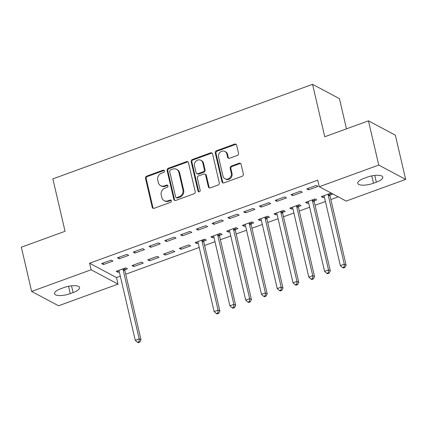 <?xml version="1.0" encoding="UTF-8"?>
<svg xmlns="http://www.w3.org/2000/svg" width="427" height="427" viewBox="0 0 427 427"><rect width="100%" height="100%" fill="white"/><g stroke="black" fill="none" stroke-linecap="round" stroke-linejoin="round"><path stroke-width="0.64" d="M164.464 170.891A1.222 1.084 -61.9 0 0 163.114 170.159L146.664 176.148A1.745 1.548 -61.9 0 0 145.49 178.321L152.22 207.26A1.745 1.548 -61.9 0 0 154.147 208.307L170.597 202.318A1.222 1.084 -61.9 0 0 170.912 200.114A1.222 1.084 -61.9 0 0 170.074 200.066L167.944 200.839A5.588 4.953 -61.9 0 1 164.123 200.626A5.588 4.953 -61.9 0 1 161.796 197.498L161.23 195.086A5.588 4.953 -61.9 0 1 164.993 188.136L167.122 187.362A1.222 1.084 -61.9 0 0 167.432 185.158A1.222 1.084 -61.9 0 0 166.594 185.11L164.464 185.884A5.588 4.953 -61.9 0 1 160.643 185.67A5.588 4.953 -61.9 0 1 158.316 182.542L157.75 180.135A5.588 4.953 -61.9 0 1 161.513 173.186L163.642 172.407A1.222 1.084 -61.9 0 0 164.464 170.891M164.272 170.48A1.222 1.084 -61.9 0 0 163.845 170.544L147.39 176.538A1.745 1.548 -61.9 0 0 146.215 178.705L152.951 207.65A1.745 1.548 -61.9 0 0 153.341 208.376M171.232 200.386A1.222 1.084 -61.9 0 0 170.805 200.45L168.676 201.229L167.944 200.839M167.752 185.435A1.222 1.084 -61.9 0 0 167.325 185.499L165.196 186.273L164.464 185.884M237.343 155.433A1.745 1.548 -61.9 0 0 238.517 153.261L236.627 145.143A1.745 1.548 -61.9 0 0 234.701 144.096L216.43 150.747A1.745 1.548 -61.9 0 0 215.256 152.919L221.987 181.865A1.745 1.548 -61.9 0 0 223.913 182.905L242.184 176.255A1.745 1.548 -61.9 0 0 243.358 174.083L241.079 164.272A1.745 1.548 -61.9 0 0 239.157 163.231L231.333 166.076A1.745 1.548 -61.9 0 0 230.158 168.249L231.29 173.111A4.67 4.137 -61.9 0 1 229.673 178.006A4.67 4.137 -61.9 0 1 224.954 178.742A4.67 4.137 -61.9 0 1 223.006 176.127L218.571 157.077A4.67 4.137 -61.9 0 1 220.193 152.183A4.67 4.137 -61.9 0 1 224.912 151.446A4.67 4.137 -61.9 0 1 226.86 154.062L227.596 157.237A1.745 1.548 -61.9 0 0 229.518 158.278L237.343 155.433M319.263 186.722L378.744 165.068L405.65 179.404L346.169 201.064L319.263 186.722L317.736 180.173L89.595 263.229L91.122 269.779L118.028 284.115L58.547 305.769L31.641 291.433L91.122 269.779M31.641 291.433L21.35 247.206L65.053 231.295L52.857 178.876L312.548 84.332L324.75 136.752L368.453 120.841L378.744 165.068M188.462 162.676A1.745 1.548 -61.9 0 0 186.54 161.63L168.265 168.281A1.745 1.548 -61.9 0 0 167.09 170.453L173.826 199.398A1.745 1.548 -61.9 0 0 175.748 200.439L194.023 193.789A1.745 1.548 -61.9 0 0 195.198 191.616L188.462 162.676M192.347 159.517L210.623 152.861A1.745 1.548 -61.9 0 1 212.545 153.907L219.281 182.847A1.745 1.548 -61.9 0 1 218.106 185.019L210.281 187.869A1.745 1.548 -61.9 0 1 208.36 186.823L205.627 175.086A1.745 1.548 -61.9 0 0 203.706 174.04L198.518 175.929A1.745 1.548 -61.9 0 0 197.343 178.102L200.188 190.325A1.222 1.084 -61.9 0 1 198.021 191.115L191.173 161.689A1.745 1.548 -61.9 0 1 192.347 159.517L193.073 159.901L211.349 153.25L210.623 152.861M346.478 128.842L339.454 98.669L312.548 84.332M290.984 194.643L292.799 195.609L302.268 192.161L300.448 191.195L290.984 194.643M314.256 200.845L316.813 199.911L314.993 198.945L305.524 202.393L307.344 203.359L308.636 202.889M259.429 206.129L261.244 207.095L270.713 203.652L268.893 202.681L259.429 206.129M282.701 212.331L285.257 211.402L283.437 210.431L273.974 213.879L275.789 214.845L277.08 214.375M227.874 217.615L229.689 218.587L239.157 215.139L237.337 214.167L227.874 217.615M251.145 223.817L253.702 222.889L251.882 221.917L242.419 225.365L244.233 226.337L245.53 225.862M196.319 229.102L198.139 230.073L207.602 226.625L205.787 225.659L196.319 229.102M219.595 235.304L222.147 234.375L220.327 233.409L210.863 236.852L212.683 237.823L213.975 237.353M164.763 240.593L166.583 241.559L176.047 238.111L174.232 237.145L164.763 240.593M181.128 249.309L190.591 245.861L188.777 244.895L179.308 248.343L181.128 249.309L180.776 247.804M133.208 252.079L135.028 253.046L144.491 249.603L142.677 248.631L133.208 252.079M149.573 260.796L159.036 257.353L157.221 256.381L147.753 259.829L149.573 260.796L149.22 259.296M101.653 263.566L103.473 264.537L112.941 261.089L111.121 260.118L101.653 263.566M124.93 269.768L127.481 268.839L125.666 267.868L116.197 271.316L118.017 272.287L119.309 271.812M89.595 263.229L116.507 277.566L120.323 276.173M125.735 274.203L199.212 247.457M204.624 245.482L214.989 241.709M220.401 239.739L230.767 235.966M236.179 233.996L246.544 230.222M251.957 228.253L262.322 224.479M267.734 222.51L278.1 218.736M283.512 216.767L293.872 212.993M299.29 211.023L309.65 207.25M315.062 205.28L325.427 201.507M330.84 199.532L338.243 196.836M133.795 266.544L143.258 263.096L141.444 262.125L131.975 265.573L133.795 266.544L133.443 265.039M117.43 257.823L119.25 258.794L128.714 255.346L126.899 254.375L117.43 257.823M165.35 255.052L174.814 251.61L172.999 250.638L163.53 254.086L165.35 255.052L164.998 253.553M148.986 246.336L150.806 247.302L160.269 243.86L158.454 242.888L148.986 246.336M203.818 241.052L206.369 240.118L204.554 239.152L195.086 242.595L196.906 243.566L198.197 243.096M180.541 234.85L182.361 235.816L191.824 232.368L190.01 231.402L180.541 234.85M235.373 229.561L237.924 228.632L236.104 227.666L226.641 231.108L228.456 232.08L229.753 231.61M212.096 223.358L213.911 224.33L223.38 220.882L221.56 219.916L212.096 223.358M266.923 218.074L269.48 217.146L267.66 216.174L258.196 219.622L260.011 220.588L261.308 220.118M243.652 211.872L245.466 212.843L254.935 209.395L253.115 208.424L243.652 211.872M298.478 206.588L301.035 205.659L299.215 204.688L289.752 208.136L291.566 209.102L292.858 208.632M275.207 200.386L277.022 201.352L286.49 197.909L284.67 196.938L275.207 200.386M330.034 195.096L332.59 194.168L330.77 193.201L321.301 196.644L323.122 197.616L324.413 197.146M306.757 188.894L308.577 189.866L318.046 186.418L316.226 185.451L306.757 188.894M367.033 177.226A11.385 3.704 -13.1 0 1 382.773 177.125A11.385 3.704 -13.1 0 1 376.342 182.185L373.502 183.22A11.385 3.704 -13.1 0 1 357.762 183.316A11.385 3.704 -13.1 0 1 364.194 178.256L367.033 177.226M368.453 120.841L395.359 135.178L405.65 179.404M116.507 277.566L118.028 284.115M70.263 293.616A11.385 3.704 -13.1 0 1 54.517 293.717A11.385 3.704 -13.1 0 1 60.954 288.657L63.794 287.622A11.385 3.704 -13.1 0 1 79.534 287.52A11.385 3.704 -13.1 0 1 73.102 292.58L70.263 293.616L68.555 286.287M118.017 272.287L117.665 270.782M103.473 264.537L103.12 263.032M119.25 258.794L118.898 257.289M135.028 253.046L134.676 251.546M150.806 247.302L150.453 245.803M166.583 241.559L166.231 240.059M196.906 243.566L196.553 242.061M182.361 235.816L182.009 234.311M212.683 237.823L212.331 236.318M198.139 230.073L197.786 228.568M228.456 232.08L228.109 230.575M213.911 224.33L213.564 222.825M244.233 226.337L243.886 224.832M229.689 218.587L229.342 217.081M260.011 220.588L259.664 219.088M245.466 212.843L245.119 211.338M275.789 214.845L275.442 213.345M261.244 207.095L260.897 205.595M291.566 209.102L291.219 207.602M277.022 201.352L276.675 199.852M307.344 203.359L306.997 201.854M292.799 195.609L292.452 194.104M323.122 197.616L322.775 196.11M308.577 189.866L308.23 188.36M160.643 185.67L161.369 186.06A5.588 4.953 -61.9 0 0 165.196 186.273M164.123 200.626L164.849 201.01A5.588 4.953 -61.9 0 0 168.676 201.229M188.067 161.945A1.745 1.548 -61.9 0 0 187.266 162.02L168.991 168.67A1.745 1.548 -61.9 0 0 167.816 170.843L174.552 199.783A1.745 1.548 -61.9 0 0 174.947 200.514M170.49 169.914A1.222 1.084 -61.9 0 0 169.668 171.435L175.582 196.836A1.222 1.084 -61.9 0 0 176.927 197.568L179.175 196.751A5.588 4.953 -61.9 0 0 182.932 189.802L178.892 172.439A5.588 4.953 -61.9 0 0 176.564 169.311A5.588 4.953 -61.9 0 0 172.738 169.097L170.49 169.914M176.089 197.525L176.821 197.909A1.222 1.084 -61.9 0 0 177.653 197.957L176.927 197.568M176.564 169.311L177.29 169.7A5.588 4.953 -61.9 0 1 179.618 172.823L183.658 190.191A5.588 4.953 -61.9 0 1 179.9 197.141L177.653 197.957M212.15 153.181A1.745 1.548 -61.9 0 0 211.349 153.25M204.901 174.109L205.627 174.499A1.745 1.548 -61.9 0 1 206.358 175.476L209.086 187.213A1.745 1.548 -61.9 0 0 209.481 187.939M193.073 159.901A1.745 1.548 -61.9 0 0 191.899 162.073L198.747 191.499A1.222 1.084 -61.9 0 0 198.934 191.91M202.793 162.906A4.67 4.137 -61.9 0 0 200.85 160.296A4.67 4.137 -61.9 0 0 196.132 161.027A4.67 4.137 -61.9 0 0 194.509 165.922L196.073 172.636A1.745 1.548 -61.9 0 0 197.995 173.682L203.183 171.793A1.745 1.548 -61.9 0 0 204.357 169.62L202.793 162.906L203.524 163.295A4.67 4.137 -61.9 0 0 201.576 160.68L200.85 160.296M196.799 173.613L197.525 174.002A1.745 1.548 -61.9 0 0 198.72 174.067L197.995 173.682M203.524 163.295L205.083 170.005A1.745 1.548 -61.9 0 1 203.909 172.177L198.72 174.067M224.912 151.446L225.637 151.836A4.67 4.137 -61.9 0 1 227.586 154.446L228.322 157.622A1.745 1.548 -61.9 0 0 228.717 158.348M224.954 178.742L225.68 179.132A4.67 4.137 -61.9 0 0 230.399 178.395A4.67 4.137 -61.9 0 0 232.021 173.501L231.29 173.111M240.684 163.546A1.745 1.548 -61.9 0 0 239.883 163.616L232.064 166.466A1.745 1.548 -61.9 0 0 230.89 168.638L232.021 173.501M236.232 144.411A1.745 1.548 -61.9 0 0 235.432 144.486L217.156 151.137A1.745 1.548 -61.9 0 0 215.982 153.309L222.718 182.249A1.745 1.548 -61.9 0 0 223.107 182.98M118.754 270.387L118.903 270.595A1.777 1.575 118.1 0 1 119.16 271.161L135.247 340.292L139.191 338.857L141.006 339.823L124.919 270.697A1.777 1.575 118.1 0 1 124.892 270.045L125.164 268.055M139.047 341.707L137.467 342.278L138.199 342.667L139.773 342.091L139.047 341.707L139.191 338.857L123.104 269.725A1.777 1.575 118.1 0 1 123.072 269.074L123.109 268.802M137.467 342.278L135.247 340.292M141.006 339.823L139.773 342.091M197.637 241.666L197.786 241.874A1.777 1.575 118.1 0 1 198.043 242.445L214.13 311.571L218.074 310.135L219.894 311.102L203.807 241.976A1.777 1.575 118.1 0 1 203.78 241.324L204.047 239.333M217.935 312.986L216.356 313.562L217.081 313.946L218.661 313.375L217.935 312.986L218.074 310.135L201.987 241.009A1.777 1.575 118.1 0 1 201.96 240.353L201.998 240.081M216.356 313.562L214.13 311.571M219.894 311.102L218.661 313.375M213.415 235.923L213.564 236.131A1.777 1.575 118.1 0 1 213.82 236.702L229.907 305.828L233.852 304.392L235.672 305.358L219.585 236.232A1.777 1.575 118.1 0 1 219.558 235.581L219.825 233.59M233.708 307.243L232.133 307.819L232.859 308.203L234.439 307.632L233.708 307.243L233.852 304.392L217.765 235.266A1.777 1.575 118.1 0 1 217.738 234.61L217.775 234.338M232.133 307.819L229.907 305.828M235.672 305.358L234.439 307.632M229.192 230.18L229.342 230.388A1.777 1.575 118.1 0 1 229.598 230.959L245.685 300.085L249.63 298.649L251.45 299.615L235.362 230.489A1.777 1.575 118.1 0 1 235.336 229.838L235.603 227.847M249.485 301.499L247.911 302.07L248.637 302.46L250.217 301.884L249.485 301.499L249.63 298.649L233.542 229.518A1.777 1.575 118.1 0 1 233.516 228.867L233.553 228.594M247.911 302.07L245.685 300.085M251.45 299.615L250.217 301.884M244.97 224.437L245.119 224.645A1.777 1.575 118.1 0 1 245.376 225.21L261.463 294.342L265.407 292.906L267.227 293.872L251.14 224.746A1.777 1.575 118.1 0 1 251.108 224.09L251.38 222.104M265.263 295.756L263.689 296.327L264.414 296.717L265.994 296.141L265.263 295.756L265.407 292.906L249.32 223.775A1.777 1.575 118.1 0 1 249.293 223.124L249.331 222.851M263.689 296.327L261.463 294.342M267.227 293.872L265.994 296.141M260.748 218.693L260.897 218.896A1.777 1.575 118.1 0 1 261.153 219.467L277.24 288.593L281.185 287.157L283.005 288.129L266.918 219.003A1.777 1.575 118.1 0 1 266.886 218.346L267.158 216.361M281.041 290.013L279.466 290.584L280.192 290.974L281.772 290.397L281.041 290.013L281.185 287.157L265.098 218.032A1.777 1.575 118.1 0 1 265.071 217.38L265.108 217.103M279.466 290.584L277.24 288.593M283.005 288.129L281.772 290.397M276.525 212.95L276.675 213.153A1.777 1.575 118.1 0 1 276.931 213.724L293.018 282.85L296.962 281.414L298.777 282.386L282.695 213.26A1.777 1.575 118.1 0 1 282.663 212.603L282.936 210.612M296.818 284.265L295.244 284.841L295.97 285.231L297.544 284.654L296.818 284.265L296.962 281.414L280.875 212.288A1.777 1.575 118.1 0 1 280.849 211.637L280.886 211.36M295.244 284.841L293.018 282.85M298.777 282.386L297.544 284.654M292.303 207.207L292.452 207.41A1.777 1.575 118.1 0 1 292.708 207.981L308.796 277.107L312.74 275.671L314.555 276.643L298.473 207.511A1.777 1.575 118.1 0 1 298.441 206.86L298.713 204.869M312.596 278.521L311.021 279.098L311.747 279.488L313.322 278.911L312.596 278.521L312.74 275.671L296.653 206.545A1.777 1.575 118.1 0 1 296.626 205.894L296.664 205.617M311.021 279.098L308.796 277.107M314.555 276.643L313.322 278.911M308.08 201.459L308.23 201.667A1.777 1.575 118.1 0 1 308.486 202.238L324.573 271.364L328.518 269.928L330.333 270.899L314.251 201.768A1.777 1.575 118.1 0 1 314.219 201.117L314.491 199.126M328.374 272.778L326.794 273.355L327.525 273.739L329.1 273.168L328.374 272.778L328.518 269.928L312.431 200.802A1.777 1.575 118.1 0 1 312.404 200.146L312.441 199.873M326.794 273.355L324.573 271.364M330.333 270.899L329.1 273.168M323.858 195.715L324.008 195.924A1.777 1.575 118.1 0 1 324.264 196.495L340.351 265.621L344.295 264.185L346.11 265.151L330.023 196.025A1.777 1.575 118.1 0 1 329.996 195.374L330.268 193.383M344.151 267.035L342.571 267.612L343.303 267.996L344.877 267.425L344.151 267.035L344.295 264.185L328.208 195.059A1.777 1.575 118.1 0 1 328.182 194.402L328.219 194.13M342.571 267.612L340.351 265.621M346.11 265.151L344.877 267.425M163.845 170.544L163.114 170.159M170.805 200.45L170.074 200.066M167.325 185.499L166.594 185.11M152.951 207.65L152.22 207.26M146.215 178.705L145.49 178.321M147.39 176.538L146.664 176.148M174.552 199.783L173.826 199.398M167.816 170.843L167.09 170.453M168.991 168.67L168.265 168.281M187.266 162.02L186.54 161.63M179.9 197.141L179.175 196.751M183.658 190.191L182.932 189.802M179.618 172.823L178.892 172.439M209.086 187.213L208.36 186.823M206.358 175.476L205.627 175.086M198.747 191.499L198.021 191.115M191.899 162.073L191.173 161.689M203.909 172.177L203.183 171.793M205.083 170.005L204.357 169.62M228.322 157.622L227.596 157.237M227.586 154.446L226.86 154.062M230.89 168.638L230.158 168.249M232.064 166.466L231.333 166.076M239.883 163.616L239.157 163.231M222.718 182.249L221.987 181.865M215.982 153.309L215.256 152.919M217.156 151.137L216.43 150.747M235.432 144.486L234.701 144.096M73.102 292.58L71.528 285.823M376.342 182.185L374.767 175.428M373.502 183.22L371.794 175.892M124.919 270.697L123.104 269.725M124.892 270.045L123.072 269.074M203.807 241.976L201.987 241.009M203.78 241.324L201.96 240.353M219.585 236.232L217.765 235.266M219.558 235.581L217.738 234.61M235.362 230.489L233.542 229.518M235.336 229.838L233.516 228.867M251.14 224.746L249.32 223.775M251.108 224.09L249.293 223.124M266.918 219.003L265.098 218.032M266.886 218.346L265.071 217.38M282.695 213.26L280.875 212.288M282.663 212.603L280.849 211.637M298.473 207.511L296.653 206.545M298.441 206.86L296.626 205.894M314.251 201.768L312.431 200.802M314.219 201.117L312.404 200.146M330.023 196.025L328.208 195.059M329.996 195.374L328.182 194.402"/></g></svg>
